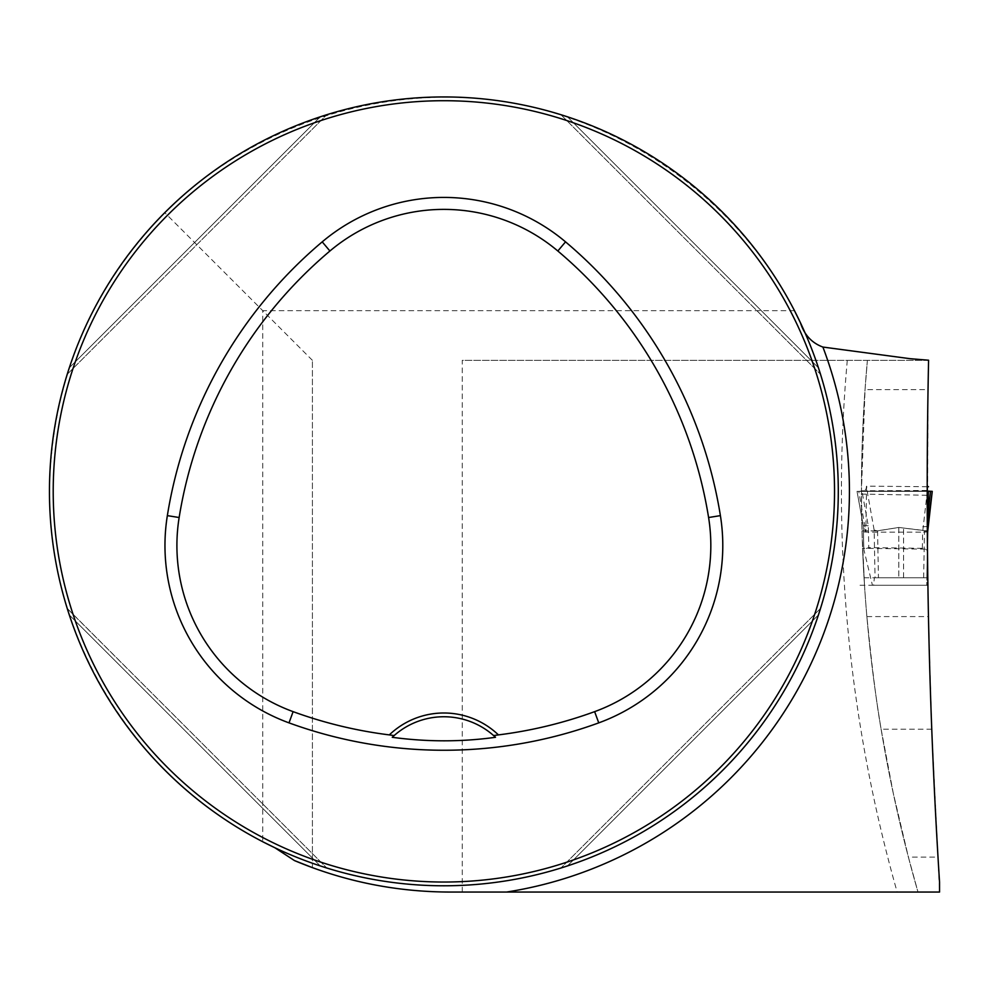 <?xml version="1.0" encoding="UTF-8"?>
<svg xmlns="http://www.w3.org/2000/svg" width="989" height="989" viewBox="0 0 989 989"><rect width="100%" height="100%" fill="white"/><g stroke="black" fill="none" stroke-linecap="round" stroke-linejoin="round"><path stroke-width="0.74" stroke-dasharray="4.95 3.71" d="M928.053 388.38L928.584 360.33L462.271 360.33L462.271 892.053L450.131 892.053C402.795 891.954 356.881 883.807 312.4 867.637L312.4 360.33L312.4 867.637M847.289 360.33A1468.121 1468.121 0 0 0 897.159 892.053L462.271 892.053M928.584 360.33L462.271 360.33M867.402 360.33A1448.094 1448.094 0 0 0 917.99 892.053L939.55 892.053L938.005 857.117L908.409 857.117L917.99 892.053A1448.094 1448.094 0 0 1 867.402 360.33L865.041 389.617L928.028 389.617L927.459 549.155A6190.547 6190.547 0 0 0 928.461 616.58L931.762 729.214L938.005 857.117M49.45 491.372C48.399 635.952 133.836 776.291 262.753 841.75L262.753 310.67L164.755 212.684C89.628 290.395 51.193 383.299 49.45 491.372M312.4 360.33L262.753 310.67L794.464 310.67C737.324 200.458 627.15 121.029 504.514 101.632C381.791 82.841 252.702 125.034 164.755 212.684M69.02 614.07L67.932 610.683M67.227 608.433L326.803 868.021L67.264 608.581M69.304 614.948C107.381 732.008 203.227 827.855 320.288 865.931C203.227 827.855 107.381 732.008 69.304 614.948L320.288 865.931L69.304 614.948M818.719 368.674L819.819 372.062M818.435 367.797C780.358 250.724 684.512 154.877 567.451 116.813C684.512 154.877 780.358 250.724 818.435 367.797L567.451 116.813L818.435 367.797M567.451 865.931C684.512 827.855 780.358 732.008 818.435 614.948C780.358 732.008 684.512 827.855 567.451 865.931L818.435 614.948L567.451 865.931M320.288 116.813L69.304 367.797C107.381 250.724 203.227 154.877 320.288 116.813C203.227 154.877 107.381 250.724 69.304 367.797L320.288 116.813L324.083 115.577M800.46 322.822A394.426 394.426 0 0 1 274.893 847.758A394.426 394.426 0 0 0 800.46 322.822M928.584 360.219L909.769 358.648M927.323 531.056L898.803 527.458L877.082 530.87L862 530.846L861.456 490.816L865.041 389.617M877.082 530.87L862 530.846L864.51 585.278L862.581 548.289L927.459 549.155M931.762 729.214L881.125 729.214C876.711 704.934 871.964 667.39 866.883 616.58A1448.094 1448.094 0 0 1 862.581 548.289M881.125 729.214L893.327 793.475L908.409 857.117M861.456 490.816L927.2 490.482M392.25 737.299A75.127 75.127 0 0 1 493.61 735.569M560.936 114.724L820.524 374.299L560.936 114.724M67.227 374.299L326.803 114.724L67.227 374.299M820.524 608.433L560.936 868.021L820.524 608.433M864.04 577.761L927.793 577.761M861.456 494.092L927.2 495.266M927.311 491.113L922.638 532.156L868.466 532.156L868.268 525.789L861.963 491.113L928.362 491.125L858.773 491.372L930.501 491.372L857.03 491.36L863.286 525.691L863.83 549.402L872.434 585.278L873.608 585.278L874.363 577.761L875.042 577.761L874.152 530.092L868.218 496.861C867.501 495.946 866.797 480.258 866.191 488.714L864.411 490.742L858.773 491.372L865.87 532.045L863.286 525.691L863.83 549.402L868.787 547.597L868.466 532.156L863.446 531.934M927.2 486.724L866.574 486.131L865.87 532.045M874.152 530.092L877.564 530.87L898.803 527.458L927.323 530.895M927.323 550.119L927.645 531.897L922.638 532.156L922.354 548.314L927.323 550.119L926.718 585.278L926.841 577.761L875.042 577.761M860.034 585.278L927.942 585.278L872.978 585.278L926.718 585.278L926.841 577.761L874.363 577.761M922.737 526.766L927.744 526.531L927.966 513.303M862.185 491.372L928.387 491.372L927.979 513.106M927.422 544.605L926.841 577.761L874.647 577.761M922.354 548.314L868.787 547.597M861.963 491.113L932.244 491.36M868.268 525.789L863.273 525.715L857.03 491.385M866.883 616.58L928.461 616.58M903.575 577.761L903.575 527.557L903.575 577.761M898.803 527.458L898.803 577.761L898.803 527.458M877.564 530.87L878.442 577.761M923.652 577.761L924.468 531.068M924.715 531.068L927.311 531.081M872.434 585.278L927.942 585.278M924.431 531.068L925.927 531.068M861.011 491.372L929.672 491.372M929.994 491.372L859.552 491.372M928.387 491.372L930.476 491.372M858.922 491.372L927.88 491.372M932.145 491.36L857.142 491.36M857.364 491.36L931.935 491.36M931.341 491.36L857.97 491.36M926.718 585.278L873.584 585.278L926.718 585.278"/><path stroke-width="1.48" d="M312.4 867.637L294.45 860.566C344.172 881.459 396.057 891.942 450.131 892.053L939.55 892.053L939.55 882.275C928.56 709.076 924.913 535.061 928.584 360.219L928.584 360.33M917.99 892.053L897.159 892.053M49.45 491.372A394.426 394.426 0 0 0 641.082 832.948A394.426 394.426 0 0 0 641.082 149.784A394.426 394.426 0 0 0 49.45 491.372M262.753 841.75L274.893 847.758L294.45 860.566M794.464 310.67L800.46 322.822C804.317 334.888 811.796 342.96 822.885 347.052L909.769 358.648L928.584 360.219M67.301 608.705L69.02 614.07M67.932 610.683L67.475 609.224M320.288 865.931L326.803 868.021L320.288 865.931M820.437 374.027L818.719 368.674M819.819 372.062L820.277 373.508M567.451 116.813L560.936 114.724L567.451 116.813M567.451 865.931L560.936 868.021L567.451 865.931M818.435 614.948L820.524 608.433L818.435 614.948M69.304 367.797L67.227 374.299L69.304 367.797M320.288 116.813L324.083 115.577M928.028 389.617L928.053 388.38M389.32 734.901L394.141 735.569L392.25 737.299C427.087 741.985 461.504 741.985 495.501 737.299L493.61 735.569L498.431 734.901A78.885 78.885 0 0 0 389.32 734.901A439.759 439.759 0 0 1 293.103 711.647A176.808 176.808 0 0 1 179.145 517.519A439.759 439.759 0 0 1 329.918 251.008A176.808 176.808 0 0 1 557.833 251.008A439.759 439.759 0 0 1 708.594 517.519A176.808 176.808 0 0 1 594.636 711.647A439.759 439.759 0 0 1 498.431 734.901M289.011 722.872A451.713 451.713 0 0 0 598.741 722.872A188.763 188.763 0 0 0 720.4 515.628A451.713 451.713 0 0 0 565.535 241.86A188.763 188.763 0 0 0 322.216 241.86A451.713 451.713 0 0 0 167.351 515.628A188.763 188.763 0 0 0 289.011 722.872L293.103 711.647M53.208 491.372A390.667 390.667 0 0 0 639.203 829.697A390.667 390.667 0 0 0 639.203 153.048A390.667 390.667 0 0 0 53.208 491.372M394.141 735.569A75.127 75.127 0 0 1 495.501 737.299M927.744 526.482L932.244 491.36L928.35 491.372L927.422 544.605M927.323 530.895L927.67 530.265M927.645 531.897L932.244 491.36L927.311 491.113M928.362 491.125L930.501 491.372L927.966 513.303M822.885 347.052A405.564 405.564 0 0 1 506.566 892.053M598.741 722.872L594.636 711.647M565.535 241.86L557.833 251.008M720.4 515.628L708.594 517.519M167.351 515.628L179.145 517.519M322.216 241.86L329.918 251.008M927.2 486.724L928.473 486.736"/></g></svg>
